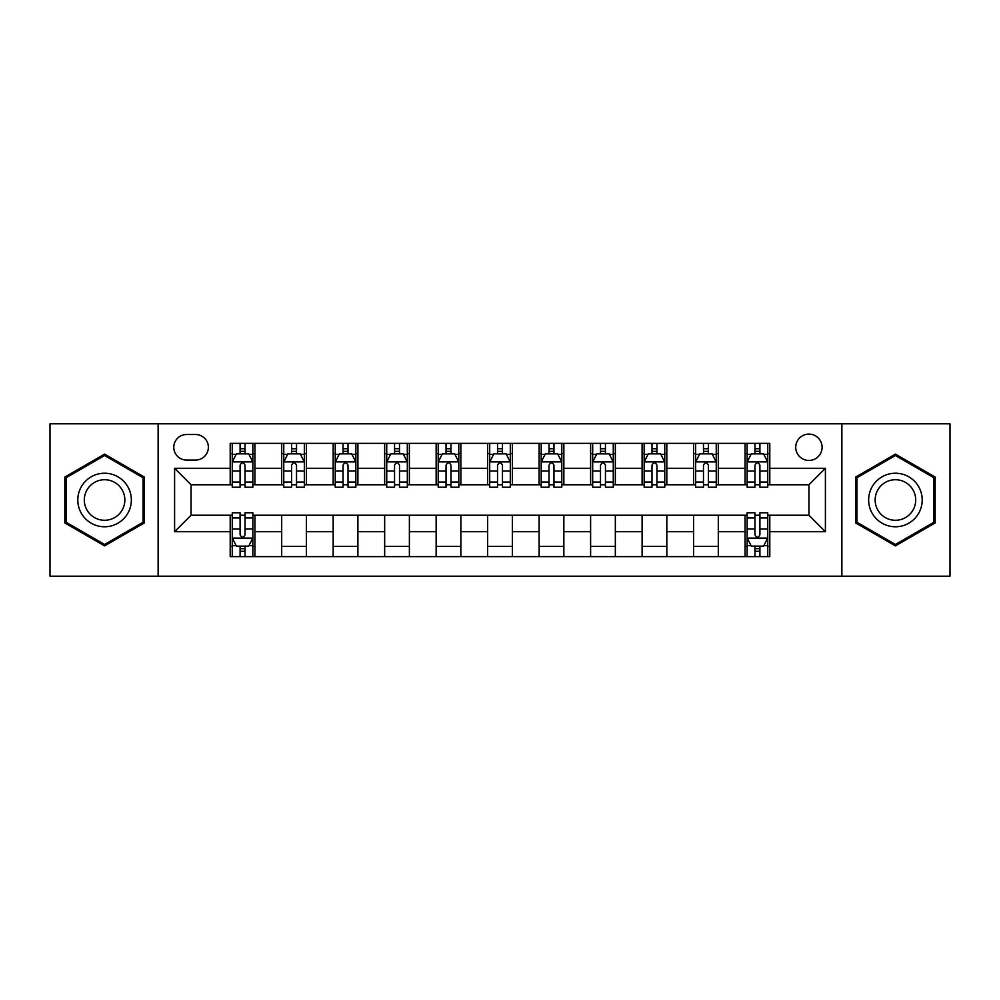 <?xml version="1.0" encoding="UTF-8"?>
<svg xmlns="http://www.w3.org/2000/svg" width="1000" height="1000" viewBox="0 0 1000 1000"><rect width="100%" height="100%" fill="white"/><g stroke="black" fill="none" stroke-linecap="round" stroke-linejoin="round"><path stroke-width="1.5" d="M808.925 434.1A13.175 13.175 0 0 0 795.738 447.275A13.175 13.175 0 0 0 808.925 460.462A13.175 13.175 0 0 0 822.1 447.275A13.175 13.175 0 0 0 808.925 434.1M841.875 576.2L950 576.2L950 423.8L841.875 423.8L841.875 576.2L158.125 576.2L158.125 423.8L50 423.8L50 576.2L158.125 576.2M186.55 460.05L195.613 460.05A12.775 12.775 0 0 0 208.375 447.275A12.775 12.775 0 0 0 195.613 434.513L186.55 434.513A12.775 12.775 0 0 0 173.775 447.275A12.775 12.775 0 0 0 186.55 460.05M841.875 423.8L158.125 423.8M230.2 531.712L174.6 531.712L174.6 468.288L230.2 468.288L230.2 484.762L191.075 484.762L191.075 515.237L230.2 515.237L230.2 556.638L769.8 556.638L769.8 515.237L808.925 515.237L808.925 484.762L769.8 484.762L769.8 468.288L825.4 468.288L825.4 531.712L769.8 531.712M769.8 468.288L769.8 443.363L230.2 443.363L230.2 468.288M745.075 443.363L745.075 484.762L747.138 484.762M754.963 484.762L759.912 484.762M767.738 484.762L769.8 484.762M745.075 484.762L716.25 484.762M693.587 443.363L693.587 484.762L695.65 484.762M703.475 484.762L708.425 484.762M693.587 484.762L664.762 484.762M642.1 443.363L642.1 484.762L644.163 484.762M651.988 484.762L656.938 484.762M642.1 484.762L613.275 484.762M590.612 443.363L590.612 484.762L592.675 484.762M600.5 484.762L605.45 484.762M590.612 484.762L561.788 484.762M539.125 443.363L539.125 484.762L541.188 484.762M549.012 484.762L553.962 484.762M539.125 484.762L510.3 484.762M487.638 443.363L487.638 484.762L489.7 484.762M497.525 484.762L502.475 484.762M487.638 484.762L458.812 484.762M436.15 443.363L436.15 484.762L438.212 484.762M446.037 484.762L450.988 484.762M436.15 484.762L407.325 484.762M384.663 443.363L384.663 484.762L386.725 484.762M394.55 484.762L399.5 484.762M384.663 484.762L355.838 484.762M333.175 443.363L333.175 484.762L335.238 484.762M343.062 484.762L348.013 484.762M333.175 484.762L304.35 484.762M281.688 443.363L281.688 484.762L283.75 484.762M291.575 484.762L296.525 484.762M281.688 484.762L252.862 484.762M230.2 484.762L232.262 484.762M240.087 484.762L245.037 484.762M230.2 515.237L232.262 515.237M240.087 515.237L245.037 515.237M252.862 515.237L254.925 515.237L254.925 556.638M747.138 515.237L254.925 515.237M754.963 515.237L759.912 515.237M767.738 515.237L769.8 515.237M254.925 443.363L254.925 484.762M230.2 453.663L232.262 453.663M240.087 453.663L245.037 453.663M252.862 453.663L254.925 453.663M230.2 546.337L232.262 546.337M240.087 546.337L245.037 546.337M252.862 546.337L254.925 546.337M281.688 515.237L281.688 556.638M306.413 443.363L306.413 484.762M281.688 453.663L283.75 453.663M291.575 453.663L296.525 453.663M304.35 453.663L306.413 453.663M306.413 515.237L306.413 556.638M281.688 546.337L306.413 546.337M333.175 515.237L333.175 556.638M357.9 515.237L357.9 556.638M333.175 546.337L357.9 546.337M357.9 443.363L357.9 484.762M333.175 453.663L335.238 453.663M343.062 453.663L348.013 453.663M355.838 453.663L357.9 453.663M384.663 515.237L384.663 556.638M409.387 515.237L409.387 556.638M384.663 546.337L409.387 546.337M409.387 443.363L409.387 484.762M384.663 453.663L386.725 453.663M394.55 453.663L399.5 453.663M407.325 453.663L409.387 453.663M436.15 515.237L436.15 556.638M460.875 515.237L460.875 556.638M436.15 546.337L460.875 546.337M460.875 443.363L460.875 484.762M436.15 453.663L438.212 453.663M446.037 453.663L450.988 453.663M458.812 453.663L460.875 453.663M487.638 515.237L487.638 556.638M512.362 515.237L512.362 556.638M487.638 546.337L512.362 546.337M512.362 443.363L512.362 484.762M487.638 453.663L489.7 453.663M497.525 453.663L502.475 453.663M510.3 453.663L512.362 453.663M539.125 515.237L539.125 556.638M563.85 515.237L563.85 556.638M539.125 546.337L563.85 546.337M563.85 443.363L563.85 484.762M539.125 453.663L541.188 453.663M549.012 453.663L553.962 453.663M561.788 453.663L563.85 453.663M590.612 515.237L590.612 556.638M615.337 515.237L615.337 556.638M590.612 546.337L615.337 546.337M615.337 443.363L615.337 484.762M590.612 453.663L592.675 453.663M600.5 453.663L605.45 453.663M613.275 453.663L615.337 453.663M642.1 515.237L642.1 556.638M666.825 515.237L666.825 556.638M642.1 546.337L666.825 546.337M666.825 443.363L666.825 484.762M642.1 453.663L644.163 453.663M651.988 453.663L656.938 453.663M664.762 453.663L666.825 453.663M693.587 515.237L693.587 556.638M718.312 515.237L718.312 556.638M693.587 546.337L718.312 546.337M718.312 443.363L718.312 484.762M693.587 453.663L695.65 453.663M703.475 453.663L708.425 453.663M716.25 453.663L718.312 453.663M745.075 515.237L745.075 556.638M745.075 546.337L747.138 546.337M754.963 546.337L759.912 546.337M767.738 546.337L769.8 546.337M745.075 453.663L747.138 453.663M754.963 453.663L759.912 453.663M767.738 453.663L769.8 453.663M191.075 484.762L174.6 468.288M191.075 515.237L174.6 531.712M825.4 468.288L808.925 484.762M825.4 531.712L808.925 515.237M104.575 545.9L144.325 522.95L144.325 477.05L104.575 454.1L64.825 477.05L64.825 522.95L104.575 545.9M935.175 477.05L895.425 454.1L855.675 477.05L855.675 522.95L895.425 545.9L935.175 522.95L935.175 477.05M245.037 448.713L240.087 448.713M252.862 482.062L245.037 482.062L245.037 487.225L252.862 487.225L252.862 462.1L248.738 453.862L236.388 453.862L232.262 462.1L232.262 487.225L240.087 487.225L240.087 482.062L232.262 482.062M232.262 462.1L232.262 443.363M252.862 462.1L252.862 443.363M240.087 453.862L240.087 443.363M245.037 443.363L245.037 453.862M245.037 482.062L245.037 465.2C243.388 462.025 241.737 462.025 240.087 465.2L240.087 482.062M240.087 551.287L245.037 551.287M232.262 517.938L240.087 517.938L240.087 512.775L232.262 512.775L232.262 537.9L236.388 546.138L248.738 546.138L252.862 537.9L252.862 512.775L245.037 512.775L245.037 517.938L252.862 517.938M252.862 537.9L252.862 556.638M232.262 537.9L232.262 556.638M245.037 546.138L245.037 556.638M240.087 556.638L240.087 546.138M240.087 517.938L240.087 534.8C241.737 537.975 243.388 537.975 245.037 534.8L245.037 517.938M296.525 448.713L291.575 448.713M304.35 482.062L296.525 482.062L296.525 487.225L304.35 487.225L304.35 462.1L300.225 453.862L287.875 453.862L283.75 462.1L283.75 487.225L291.575 487.225L291.575 482.062L283.75 482.062M283.75 462.1L283.75 443.363M304.35 462.1L304.35 443.363M291.575 453.862L291.575 443.363M296.525 443.363L296.525 453.862M296.525 482.062L296.525 465.2C294.875 462.025 293.225 462.025 291.575 465.2L291.575 482.062M348.013 448.713L343.062 448.713M355.838 482.062L348.013 482.062L348.013 487.225L355.838 487.225L355.838 462.1L351.712 453.862L339.363 453.862L335.238 462.1L335.238 487.225L343.062 487.225L343.062 482.062L335.238 482.062M335.238 462.1L335.238 443.363M355.838 462.1L355.838 443.363M343.062 453.862L343.062 443.363M348.013 443.363L348.013 453.862M348.013 482.062L348.013 465.2C346.362 462.025 344.712 462.025 343.062 465.2L343.062 482.062M399.5 448.713L394.55 448.713M407.325 482.062L399.5 482.062L399.5 487.225L407.325 487.225L407.325 462.1L403.2 453.862L390.85 453.862L386.725 462.1L386.725 487.225L394.55 487.225L394.55 482.062L386.725 482.062M386.725 462.1L386.725 443.363M407.325 462.1L407.325 443.363M394.55 453.862L394.55 443.363M399.5 443.363L399.5 453.862M399.5 482.062L399.5 465.2C397.85 462.025 396.2 462.025 394.55 465.2L394.55 482.062M450.988 448.713L446.037 448.713M458.812 482.062L450.988 482.062L450.988 487.225L458.812 487.225L458.812 462.1L454.688 453.862L442.337 453.862L438.212 462.1L438.212 487.225L446.037 487.225L446.037 482.062L438.212 482.062M438.212 462.1L438.212 443.363M458.812 462.1L458.812 443.363M446.037 453.862L446.037 443.363M450.988 443.363L450.988 453.862M450.988 482.062L450.988 465.2C449.338 462.025 447.688 462.025 446.037 465.2L446.037 482.062M127.762 486.613A26.775 26.775 0 0 0 91.188 476.812A26.775 26.775 0 0 0 81.388 513.387A26.775 26.775 0 0 0 117.963 523.188A26.775 26.775 0 0 0 127.762 486.613M122.137 489.862A20.275 20.275 0 0 0 94.438 482.45A20.275 20.275 0 0 0 87.025 510.138A20.275 20.275 0 0 0 114.712 517.55A20.275 20.275 0 0 0 122.137 489.862M104.575 544.475L66.062 522.238L66.062 477.762L104.575 455.525L143.088 477.762L143.088 522.238L104.575 544.475M895.425 526.775A26.775 26.775 0 0 0 922.2 500A26.775 26.775 0 0 0 895.425 473.225A26.775 26.775 0 0 0 868.65 500A26.775 26.775 0 0 0 895.425 526.775M895.425 520.275A20.275 20.275 0 0 0 915.7 500A20.275 20.275 0 0 0 895.425 479.725A20.275 20.275 0 0 0 875.15 500A20.275 20.275 0 0 0 895.425 520.275M856.912 477.762L895.425 455.525L933.938 477.762L933.938 522.238L895.425 544.475L856.912 522.238L856.912 477.762M502.475 448.713L497.525 448.713M510.3 482.062L502.475 482.062L502.475 487.225L510.3 487.225L510.3 462.1L506.175 453.862L493.825 453.862L489.7 462.1L489.7 487.225L497.525 487.225L497.525 482.062L489.7 482.062M489.7 462.1L489.7 443.363M510.3 462.1L510.3 443.363M497.525 453.862L497.525 443.363M502.475 443.363L502.475 453.862M502.475 482.062L502.475 465.2C500.825 462.025 499.175 462.025 497.525 465.2L497.525 482.062M553.962 448.713L549.012 448.713M561.788 482.062L553.962 482.062L553.962 487.225L561.788 487.225L561.788 462.1L557.663 453.862L545.312 453.862L541.188 462.1L541.188 487.225L549.012 487.225L549.012 482.062L541.188 482.062M541.188 462.1L541.188 443.363M561.788 462.1L561.788 443.363M549.012 453.862L549.012 443.363M553.962 443.363L553.962 453.862M553.962 482.062L553.962 465.2C552.312 462.025 550.662 462.025 549.012 465.2L549.012 482.062M605.45 448.713L600.5 448.713M613.275 482.062L605.45 482.062L605.45 487.225L613.275 487.225L613.275 462.1L609.15 453.862L596.8 453.862L592.675 462.1L592.675 487.225L600.5 487.225L600.5 482.062L592.675 482.062M592.675 462.1L592.675 443.363M613.275 462.1L613.275 443.363M600.5 453.862L600.5 443.363M605.45 443.363L605.45 453.862M605.45 482.062L605.45 465.2C603.8 462.025 602.15 462.025 600.5 465.2L600.5 482.062M656.938 448.713L651.988 448.713M664.762 482.062L656.938 482.062L656.938 487.225L664.762 487.225L664.762 462.1L660.638 453.862L648.288 453.862L644.163 462.1L644.163 487.225L651.988 487.225L651.988 482.062L644.163 482.062M644.163 462.1L644.163 443.363M664.762 462.1L664.762 443.363M651.988 453.862L651.988 443.363M656.938 443.363L656.938 453.862M656.938 482.062L656.938 465.2C655.288 462.025 653.637 462.025 651.988 465.2L651.988 482.062M708.425 448.713L703.475 448.713M716.25 482.062L708.425 482.062L708.425 487.225L716.25 487.225L716.25 462.1L712.125 453.862L699.775 453.862L695.65 462.1L695.65 487.225L703.475 487.225L703.475 482.062L695.65 482.062M695.65 462.1L695.65 443.363M716.25 462.1L716.25 443.363M703.475 453.862L703.475 443.363M708.425 443.363L708.425 453.862M708.425 482.062L708.425 465.2C706.775 462.025 705.125 462.025 703.475 465.2L703.475 482.062M759.912 448.713L754.963 448.713M767.738 482.062L759.912 482.062L759.912 487.225L767.738 487.225L767.738 462.1L763.612 453.862L751.263 453.862L747.138 462.1L747.138 487.225L754.963 487.225L754.963 482.062L747.138 482.062M747.138 462.1L747.138 443.363M767.738 462.1L767.738 443.363M754.963 453.862L754.963 443.363M759.912 443.363L759.912 453.862M759.912 482.062L759.912 465.2C758.263 462.025 756.612 462.025 754.963 465.2L754.963 482.062M754.963 551.287L759.912 551.287M747.138 517.938L754.963 517.938L754.963 512.775L747.138 512.775L747.138 537.9L751.263 546.138L763.612 546.138L767.738 537.9L767.738 512.775L759.912 512.775L759.912 517.938L767.738 517.938M767.738 537.9L767.738 556.638M747.138 537.9L747.138 556.638M759.912 546.138L759.912 556.638M754.963 556.638L754.963 546.138M754.963 517.938L754.963 534.8C756.612 537.975 758.263 537.975 759.912 534.8L759.912 517.938M281.688 531.712L254.925 531.712M281.688 468.288L254.925 468.288M333.175 468.288L306.413 468.288M333.175 531.712L306.413 531.712M384.663 468.288L357.9 468.288M384.663 531.712L357.9 531.712M436.15 468.288L409.387 468.288M436.15 531.712L409.387 531.712M487.638 468.288L460.875 468.288M487.638 531.712L460.875 531.712M539.125 468.288L512.362 468.288M539.125 531.712L512.362 531.712M590.612 468.288L563.85 468.288M590.612 531.712L563.85 531.712M642.1 468.288L615.337 468.288M642.1 531.712L615.337 531.712M693.587 468.288L666.825 468.288M693.587 531.712L666.825 531.712M745.075 468.288L718.312 468.288M745.075 531.712L718.312 531.712M252.763 461.9L232.362 461.9M232.262 454.363L236.137 454.363M248.988 454.363L252.862 454.363M240.087 471.025L232.262 471.025M252.862 471.025L245.037 471.025M245.037 451.337L240.087 451.337M232.362 538.1L252.763 538.1M252.862 545.638L248.988 545.638M236.137 545.638L232.262 545.638M245.037 528.975L252.862 528.975M232.262 528.975L240.087 528.975M240.087 548.663L245.037 548.663M304.25 461.9L283.85 461.9M283.75 454.363L287.625 454.363M300.475 454.363L304.35 454.363M291.575 471.025L283.75 471.025M304.35 471.025L296.525 471.025M296.525 451.337L291.575 451.337M355.737 461.9L335.337 461.9M335.238 454.363L339.113 454.363M351.962 454.363L355.838 454.363M343.062 471.025L335.238 471.025M355.838 471.025L348.013 471.025M348.013 451.337L343.062 451.337M407.225 461.9L386.825 461.9M386.725 454.363L390.6 454.363M403.45 454.363L407.325 454.363M394.55 471.025L386.725 471.025M407.325 471.025L399.5 471.025M399.5 451.337L394.55 451.337M458.713 461.9L438.312 461.9M438.212 454.363L442.088 454.363M454.938 454.363L458.812 454.363M446.037 471.025L438.212 471.025M458.812 471.025L450.988 471.025M450.988 451.337L446.037 451.337M510.2 461.9L489.8 461.9M489.7 454.363L493.575 454.363M506.425 454.363L510.3 454.363M497.525 471.025L489.7 471.025M510.3 471.025L502.475 471.025M502.475 451.337L497.525 451.337M561.688 461.9L541.287 461.9M541.188 454.363L545.062 454.363M557.913 454.363L561.788 454.363M549.012 471.025L541.188 471.025M561.788 471.025L553.962 471.025M553.962 451.337L549.012 451.337M613.175 461.9L592.775 461.9M592.675 454.363L596.55 454.363M609.4 454.363L613.275 454.363M600.5 471.025L592.675 471.025M613.275 471.025L605.45 471.025M605.45 451.337L600.5 451.337M664.663 461.9L644.262 461.9M644.163 454.363L648.037 454.363M660.888 454.363L664.762 454.363M651.988 471.025L644.163 471.025M664.762 471.025L656.938 471.025M656.938 451.337L651.988 451.337M716.15 461.9L695.75 461.9M695.65 454.363L699.525 454.363M712.375 454.363L716.25 454.363M703.475 471.025L695.65 471.025M716.25 471.025L708.425 471.025M708.425 451.337L703.475 451.337M767.638 461.9L747.237 461.9M747.138 454.363L751.012 454.363M763.863 454.363L767.738 454.363M754.963 471.025L747.138 471.025M767.738 471.025L759.912 471.025M759.912 451.337L754.963 451.337M747.237 538.1L767.638 538.1M767.738 545.638L763.863 545.638M751.012 545.638L747.138 545.638M759.912 528.975L767.738 528.975M747.138 528.975L754.963 528.975M754.963 548.663L759.912 548.663"/></g></svg>

